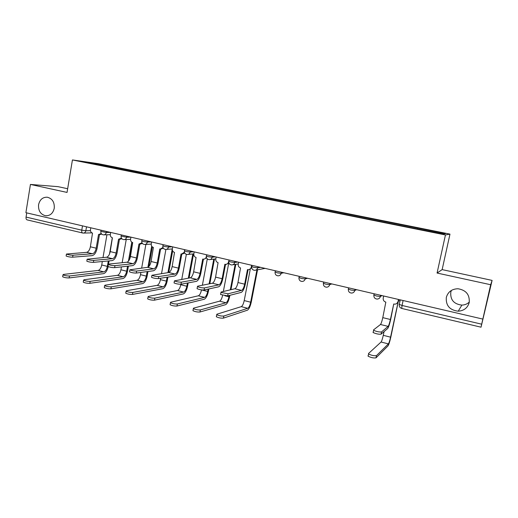 <?xml version="1.0" encoding="UTF-8"?>
<svg xmlns="http://www.w3.org/2000/svg" width="518" height="518" viewBox="0 0 518 518"><rect width="100%" height="100%" fill="white"/><g stroke="black" fill="none" stroke-linecap="round" stroke-linejoin="round"><path stroke-width="0.78" d="M54.248 208.275C53.024 213.338 50.162 215.838 45.668 215.766C40.559 214.471 38.196 210.787 38.572 204.707C39.815 199.566 42.729 197.067 47.319 197.216C52.337 198.575 54.643 202.266 54.248 208.275M469.308 302.059C467.255 303.995 464.775 305.011 461.875 305.102C453.936 304.15 450.239 299.87 450.777 292.275L451.379 290.423M469.198 302.59C467.618 307.893 463.96 310.761 458.223 311.195C449.708 310.146 445.739 305.542 446.315 297.39C448.005 291.796 451.91 288.921 458.029 288.759C466.129 290.145 469.852 294.755 469.198 302.59M67.657 188.733L58.055 186.661L30.432 184.44L25.9 212.691L482.834 319.088L490.669 284.725L492.1 280.4L442.145 269.613L449.974 234.123L98.193 163.643L72.429 159.939L445.448 234.945L437.069 273.044L490.669 284.725M492.1 280.4L481.028 327.188L401.735 308.443L402.046 305.465L481.688 324.19L481.028 327.188M30.432 184.44L67.042 192.424L72.429 159.939M27.312 219.91L27.111 219.885C26.237 219.574 25.887 218.635 26.055 217.081L81.766 230.173L85.852 230.743L90.456 230.659M26.729 212.885L26.055 217.081M481.688 324.19L482.834 319.088M417.372 228.839L417.631 228.056L445.519 233.644L443.188 234.026L413.876 228.257L101.243 165.443L81.792 161.428L94.347 163.228L115.041 167.379L114.523 168.11M417.631 228.056L115.041 167.379M449.974 234.123L445.448 234.945M442.145 269.613L437.069 273.044M116.518 168.512L116.673 167.605M94.47 163.973L94.347 163.228M388.144 326.385L380.477 324.501L373.491 329.934L373.64 330.303C376.592 331.611 379.221 332.155 381.539 331.934L388.144 326.385C388.798 325.524 389.555 323.226 390.404 319.489L393.732 303.995L390.727 319.23C389.588 324.249 388.571 327.344 387.684 328.509L381.06 334.175C378.742 334.401 376.113 333.857 373.161 332.543L373.018 332.167M398.73 299.501L398.329 301.353L396.872 303.425M383.67 295.998L383.223 298.103C383.003 300.123 383.87 301.47 385.832 302.136L382.783 317.644C381.941 321.367 381.17 323.653 380.477 324.501M393.978 304.053L394.781 304.15C396.477 304.04 397.565 303.179 398.025 301.567L398.329 301.353M398.484 299.443L398.025 301.567M398.452 300.783L390.876 336.868C389.789 341.673 388.817 344.69 387.969 345.914L375.997 357.86C373.659 358.203 371.037 357.653 368.13 356.209L367.994 355.775M384.078 331.598L383.275 335.34C382.465 338.908 381.727 341.135 381.067 342.022L368.466 353.561L368.602 353.988C371.516 355.419 374.138 355.97 376.469 355.633L388.403 343.881C389.037 342.981 389.756 340.74 390.572 337.16L398.161 301.903M398.646 300.829L400.051 300.854M248.09 269.697L245.325 284.019C244.269 288.727 242.897 291.524 241.2 292.405L227.68 295.882L220.564 294.515L220.636 294.14M241.589 290.404L234.861 288.753L221.069 292.035L220.959 292.417L228.082 293.784L241.589 290.404C242.845 289.756 243.868 287.678 244.658 284.175L247.474 269.58L248.18 269.703C249.773 269.677 250.783 268.855 251.224 267.243L251.644 267.171M251.69 267.754L249.171 269.587M238.604 262.218L238.222 264.199C238.04 266.103 238.811 267.353 240.54 267.948L237.963 282.55C237.179 286.046 236.15 288.112 234.861 288.753M251.606 265.242L251.224 267.243M218.946 284.842L212.361 283.229L197.604 286.201L197.449 286.577C199.598 287.516 201.942 287.963 204.468 287.911L218.946 284.842C220.292 284.227 221.348 282.187 222.125 278.71L224.87 264.264L225.537 264.381L222.844 278.574C221.801 283.236 220.377 285.988 218.57 286.83L204.079 289.989C201.547 290.048 199.21 289.607 197.06 288.662L197.125 288.299M228.885 262.82L226.463 264.284M216.174 256.993L215.805 258.961C215.63 260.839 216.388 262.076 218.078 262.665L215.572 277.124C214.802 280.588 213.727 282.621 212.361 283.229M225.537 264.381C227.104 264.361 228.108 263.545 228.535 261.94L228.742 261.907M228.671 261.234L228.535 261.94M203.451 259.175L200.829 273.245C199.799 277.855 198.323 280.562 196.406 281.365L180.989 284.227C178.432 284.265 176.126 283.832 174.061 282.925L174.126 282.582M196.775 279.403L190.32 277.816L174.443 280.866C176.508 281.76 178.814 282.193 181.365 282.168L196.775 279.403C198.2 278.813 199.294 276.8 200.058 273.368L202.726 259.058L203.36 259.168C204.901 259.155 205.879 258.352 206.313 256.766M206.565 257.88L204.241 259.084M194.205 251.877L193.849 253.826C193.674 255.691 194.418 256.909 196.076 257.491L193.641 271.808C192.877 275.233 191.77 277.24 190.32 277.816M181.812 254.073L179.254 268.02C178.237 272.585 176.716 275.252 174.696 276.016L158.385 278.587C155.814 278.606 153.542 278.179 151.554 277.311L151.612 276.988M172.662 250.945L168.739 272.513L151.923 275.272C153.904 276.133 156.183 276.554 158.754 276.547L175.052 274.067C176.554 273.51 177.687 271.529 178.445 268.13L181.041 253.949L181.643 254.06L184.414 252.175M184.712 252.985L182.485 253.988M172.682 246.866L172.332 248.795C172.17 250.641 172.902 251.852 174.521 252.421L172.151 266.602C171.393 269.995 170.254 271.963 168.732 272.513L175.052 274.067M160.606 249.067L158.113 262.898C157.109 267.424 155.542 270.046 153.425 270.772L136.266 273.064C133.676 273.064 131.43 272.649 129.526 271.82L129.578 271.51M153.768 268.842L147.578 267.32L129.882 269.8C131.786 270.623 134.039 271.037 136.629 271.043L153.768 268.842C155.348 268.311 156.507 266.362 157.258 262.995L159.79 248.951L160.36 249.061L162.976 247.462M163.312 248.154L161.137 249.003M151.593 241.958L151.25 243.868C151.094 245.694 151.813 246.892 153.399 247.449L151.094 261.499C150.349 264.86 149.178 266.796 147.578 267.32M139.821 244.159L137.393 257.88C136.396 262.361 134.797 264.944 132.576 265.63L114.614 267.657C112.005 267.638 109.784 267.236 107.951 266.44L107.997 266.142M109.201 260.871L108.294 264.439C110.133 265.229 112.354 265.63 114.964 265.656L132.919 263.72C134.563 263.215 135.755 261.299 136.499 257.964L138.96 244.049L141.977 242.767M142.353 243.389L140.203 244.114M130.924 237.14L130.588 239.038C130.439 240.844 131.138 242.029 132.699 242.579L130.452 256.501C129.714 259.822 128.516 261.732 126.845 262.231L108.657 264.089M119.451 239.348L117.081 252.959C116.097 257.394 114.452 259.939 112.147 260.599L93.408 262.361C90.786 262.328 88.584 261.933 86.817 261.169L86.869 260.891M112.477 258.702L106.527 257.245L87.153 259.188C88.928 259.945 91.123 260.34 93.745 260.379L112.477 258.702C114.187 258.223 115.41 256.332 116.142 253.03L118.544 239.245L121.406 238.131M121.814 238.701L119.69 239.322M110.658 232.427L110.334 234.298C110.185 236.091 110.878 237.263 112.406 237.801L110.217 251.599C109.492 254.888 108.256 256.773 106.527 257.245M257.55 269.787L251.282 302.007C250.272 306.526 248.97 309.259 247.377 310.204L223.439 318.123C220.921 318.298 218.557 317.845 216.336 316.757L216.42 316.317M250.265 269.295L244.211 300.582C243.46 303.943 242.482 305.963 241.278 306.65L216.854 314.219L216.738 314.672C218.952 315.747 221.322 316.2 223.834 316.032L247.746 308.288C248.931 307.595 249.903 305.562 250.654 302.195L256.934 269.904M229.882 295.318L229.636 296.6C228.632 301.075 227.285 303.762 225.589 304.675L199.954 312.004C197.416 312.16 195.079 311.719 192.955 310.677L193.033 310.256M222.623 295.299C221.872 298.569 220.869 300.531 219.606 301.165L193.512 308.165L193.344 308.611C195.467 309.641 197.805 310.081 200.343 309.939L225.952 302.771C227.214 302.104 228.211 300.103 228.962 296.775L229.209 295.493M223.349 291.492L228.768 263.002M230.283 289.84L235.146 264.42M235.807 264.322L230.957 289.685M208.851 288.947L208.411 291.297C207.42 295.726 206.028 298.381 204.228 299.249L176.975 306.021C174.417 306.151 172.112 305.724 170.072 304.726L170.15 304.325M201.508 289.892L201.502 289.912C200.77 293.201 199.721 295.163 198.362 295.791L170.668 302.24L170.448 302.68C172.494 303.665 174.793 304.098 177.35 303.975L204.584 297.364C205.918 296.73 206.954 294.761 207.692 291.459L208.139 289.102M202.376 285.243L207.304 258.916M209.117 283.883L213.772 259.117M214.484 259.032L209.835 283.734M188.196 282.886L187.6 286.098C186.622 290.488 185.185 293.097 183.294 293.933L154.487 300.162C151.91 300.272 149.637 299.851 147.675 298.905L147.747 298.517M180.86 284.246L180.769 284.732C180.044 287.989 178.969 289.918 177.538 290.52L148.31 296.438L148.044 296.872C150.006 297.818 152.273 298.238 154.856 298.135L183.637 292.068C185.043 291.453 186.111 289.517 186.843 286.247L187.438 283.029M181.773 279.28L186.357 254.364M188.338 278.153L192.813 253.962M193.564 253.885L189.096 278.024M167.91 277.085L167.197 281.002C166.226 285.353 164.75 287.924 162.762 288.714L132.478 294.431C129.882 294.522 127.635 294.107 125.751 293.201L125.816 292.832M160.697 278.218L160.438 279.649C159.719 282.88 158.612 284.777 157.116 285.353L126.431 290.76L126.107 291.187C127.991 292.094 130.238 292.502 132.835 292.424L163.099 286.868C164.575 286.286 165.676 284.376 166.395 281.138L167.107 277.208M161.545 273.556L165.902 249.456M167.942 272.63L172.248 248.938M147.986 271.497L147.177 276.003C146.218 280.309 144.703 282.841 142.625 283.605L110.93 288.817C108.314 288.889 106.093 288.487 104.28 287.613L104.338 287.263M140.89 272.442L140.495 274.663C139.789 277.862 138.649 279.739 137.089 280.283L104.999 285.204L104.623 285.625C106.443 286.486 108.657 286.888 111.273 286.83L142.955 281.773C144.496 281.216 145.623 279.331 146.335 276.126L147.144 271.607M141.679 268.039L145.882 244.412M147.928 267.23L151.696 246.192M152.376 246.95L148.867 266.543M128.419 266.103L127.538 271.102C126.593 275.362 125.039 277.862 122.876 278.587L89.821 283.32C87.192 283.372 85.004 282.977 83.249 282.142L83.307 281.811M121.439 266.887L120.934 269.774C120.228 272.941 119.062 274.793 117.437 275.317L84.013 279.759L83.586 280.167C85.341 281.002 87.529 281.391 90.158 281.352L123.193 276.774C124.799 276.236 125.958 274.385 126.664 271.212L127.545 266.2M122.17 262.71L126.23 239.53M128.419 261.234L131.779 242.152M132.569 242.541L129.623 259.265M99.475 234.635L97.164 248.141C96.193 252.531 94.509 255.037 92.113 255.659L72.637 257.181C70.001 257.129 67.826 256.74 66.123 256.002L66.168 255.743M92.437 253.781L86.603 252.35L66.446 254.04C68.156 254.772 70.331 255.16 72.967 255.219L92.437 253.781C94.211 253.328 95.467 251.47 96.186 248.2L98.53 234.537L101.243 233.56M101.683 234.091L99.592 234.615M90.792 227.797L90.475 229.655C90.333 231.436 91.006 232.588 92.508 233.119L90.378 246.788C89.659 250.052 88.397 251.903 86.603 252.35M108.21 266.589C107.232 270.661 105.659 273.025 103.496 273.666L69.147 277.933C66.505 277.965 64.336 277.583 62.652 276.78L62.704 276.47M102.324 261.519L101.729 264.976C101.036 268.117 99.844 269.936 98.161 270.435L63.461 274.423L62.976 274.825C64.666 275.621 66.835 276.01 69.477 275.984L103.807 271.866C105.478 271.354 106.656 269.528 107.356 266.381L108.294 260.962M103.011 257.543L106.935 234.771M109.479 254.118L112.309 237.781M100.829 231.332L106.274 232.511L110.58 232.407M106.455 231.449L106.274 232.511C105.879 234.091 104.96 234.874 103.509 234.868C101.632 234.55 100.732 233.43 100.803 231.494L101.029 230.18M121.102 236.053L126.606 237.25L130.737 237.102M126.793 236.182L126.606 237.25C126.204 238.843 125.265 239.633 123.796 239.633C121.905 239.316 120.998 238.183 121.076 236.221L121.303 234.907M141.783 240.87L143.292 241.537L147.352 242.094L151.295 241.887M147.539 241.012L147.352 242.094C146.944 243.693 145.985 244.49 144.49 244.49C142.586 244.179 141.673 243.033 141.751 241.045L141.984 239.717M162.879 245.778L164.471 246.484L168.512 247.034L172.267 246.769M168.713 245.94L168.512 247.034C168.097 248.64 167.133 249.443 165.611 249.449C163.682 249.145 162.762 247.98 162.846 245.966L163.086 244.632M184.414 250.79L186.085 251.534L190.119 252.078L193.674 251.754M190.32 250.971L190.119 252.078C189.692 253.69 188.714 254.5 187.166 254.506C185.217 254.208 184.285 253.03 184.376 250.99L184.622 249.65M206.391 255.905L208.152 256.688L212.166 257.226L215.514 256.837M212.38 256.112L212.166 257.226C211.739 258.838 210.742 259.66 209.168 259.673C207.2 259.376 206.255 258.191 206.352 256.112L206.604 254.765M228.826 261.124L230.678 261.953L234.686 262.477L237.807 262.03M234.9 261.357L234.686 262.477C234.246 264.102 233.236 264.925 231.643 264.951C229.642 264.653 228.684 263.455 228.781 261.344L229.04 259.991M251.735 266.459L253.69 267.327L257.679 267.845L260.573 267.333M257.899 266.712L257.679 267.845C257.239 269.477 256.209 270.305 254.591 270.338C252.557 270.046 251.593 268.829 251.69 266.686L251.955 265.326M275.097 271.911L277.201 272.818L281.164 273.329L283.819 272.746M281.397 272.183L281.164 273.329C280.717 274.961 279.675 275.796 278.036 275.835C275.964 275.557 274.98 274.32 275.084 272.138L275.356 270.772M298.964 277.48L301.217 278.425L305.167 278.93L307.569 278.276M305.4 277.771L305.167 278.93C304.714 280.562 303.652 281.41 301.994 281.455C299.883 281.183 298.88 279.934 298.983 277.706L299.262 276.34M323.349 283.171L325.764 284.162L329.694 284.654L331.831 283.922M329.934 283.482L329.694 284.654C329.234 286.292 328.159 287.14 326.482 287.199C324.32 286.94 323.297 285.671 323.407 283.404L323.685 282.032M348.277 288.992L350.861 290.022L354.759 290.501L356.624 289.698M355.011 289.322L354.759 290.501C354.299 292.139 353.218 292.994 351.521 293.071C349.307 292.819 348.251 291.537 348.361 289.219L348.653 287.84M373.769 294.936L376.515 296.018L380.393 296.484L381.973 295.597M380.646 295.292L380.393 296.484C379.927 298.122 378.833 298.983 377.123 299.074C374.844 298.841 373.763 297.533 373.879 295.163L374.171 293.784M86.519 226.806L85.852 230.743C85.464 232.31 84.563 233.087 83.145 233.081L82.653 233.016C81.863 232.718 81.572 231.773 81.766 230.173L82.498 225.867M298.931 277.674L299.041 279.098M275.064 272.125L275.039 272.772M399.119 304.325L402.046 305.465L403.108 300.524M82.835 233.035L27.111 219.885M401.787 308.424L401.735 308.443C399.902 307.834 399.074 306.539 399.255 304.552L400.265 299.857M381.539 331.934L381.06 334.175M390.404 319.489L382.783 317.644M376.469 355.633L375.997 357.86M383.275 335.34L390.572 337.16M381.067 342.022L388.403 343.881M228.082 293.784L227.68 295.882M244.658 284.175L237.963 282.55M204.468 287.911L204.079 289.989M222.125 278.71L215.572 277.124M181.365 282.168L180.989 284.227M200.058 273.368L193.641 271.808M158.754 276.547L158.385 278.587M178.445 268.13L172.151 266.602M136.629 271.043L136.266 273.064M157.258 262.995L151.094 261.499M114.964 265.656L114.614 267.657M136.499 257.964L130.452 256.501M132.919 263.72L126.845 262.231M93.745 260.379L93.408 262.361M116.142 253.03L110.217 251.599M223.834 316.032L223.439 318.123M244.211 300.582L250.654 302.195M241.278 306.65L247.746 308.288M200.343 309.939L199.954 312.004M224.941 295.772L228.962 296.775M219.606 301.165L225.952 302.771M177.35 303.975L176.975 306.021M201.502 289.912L207.692 291.459M198.362 295.791L204.584 297.364M154.856 298.135L154.487 300.162M180.769 284.732L186.843 286.247M177.538 290.52L183.637 292.068M132.835 292.424L132.478 294.431M160.438 279.649L166.395 281.138M157.116 285.353L163.099 286.868M111.273 286.83L110.93 288.817M140.495 274.663L146.335 276.126M137.089 280.283L142.955 281.773M90.158 281.352L89.821 283.32M120.934 269.774L126.664 271.212M117.437 275.317L123.193 276.774M72.967 255.219L72.637 257.181M96.186 248.2L90.378 246.788M69.477 275.984L69.147 277.933M101.729 264.976L107.356 266.381M98.161 270.435L103.807 271.866M45.668 215.766L47.008 215.786M458.223 311.195L461.875 305.102M255.95 270.085L265.119 268.389M232.822 264.769L238.267 263.953M210.204 259.55L215.818 258.864M188.073 254.422L193.842 253.859M166.414 249.385L172.313 248.938M145.208 244.451L151.217 244.095M124.437 239.607L130.549 239.342M104.086 234.855L110.295 234.673M91.887 232.88L83.676 233.068M373.161 332.543L373.64 330.303M368.13 356.209L368.602 353.988M220.564 294.515L220.959 292.417M197.06 288.662L197.449 286.577M174.061 282.925L174.443 280.866M151.554 277.311L151.923 275.272M129.526 271.82L129.882 269.8M107.951 266.44L108.294 264.439M86.817 261.169L87.153 259.188M216.336 316.757L216.738 314.672M192.955 310.677L193.344 308.611M170.072 304.726L170.448 302.68M147.675 298.905L148.044 296.872M125.751 293.201L126.107 291.187M104.28 287.613L104.623 285.625M83.249 282.142L83.586 280.167M66.123 256.002L66.446 254.04M62.652 276.78L62.976 274.825"/></g></svg>
